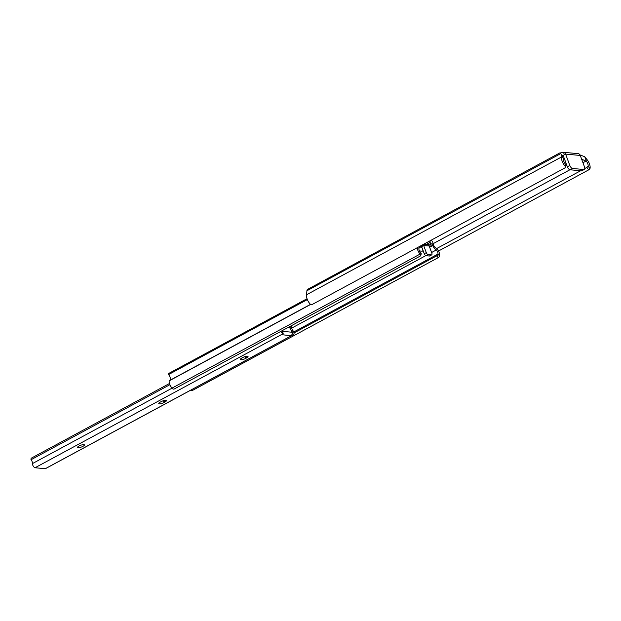 <?xml version="1.0" encoding="UTF-8"?>
<svg xmlns="http://www.w3.org/2000/svg" width="621" height="621" viewBox="0 0 621 621"><rect width="100%" height="100%" fill="white"/><g stroke="black" fill="none" stroke-linecap="round" stroke-linejoin="round"><path stroke-width="0.93" d="M580.262 155.452L584.462 166.816A3.136 1.452 61.6 0 1 584.299 169.424A3.136 1.452 61.6 0 1 583.856 169.51L572.531 168.47A3.136 1.452 61.6 0 1 569.822 165.473L565.615 154.109A3.136 2.663 -84.8 0 0 563.488 152.308L578.128 153.651A3.136 2.663 95.2 0 1 580.262 155.452L565.615 154.109M559.645 153.014L307.31 289.526A5.752 2.663 61.6 0 0 306.906 290.775L306.564 294.742A7.289 3.369 61.6 0 0 310.384 304.267L312.223 304.461L565.203 167.763L565.405 166.467A7.289 3.369 61.6 0 1 561.586 156.942L561.788 154.629L563.488 159.224A4.153 1.917 -118.4 0 0 565.335 164.022L565.692 167.057L565.335 164.022M588.149 166.118L589.95 168.718L588.623 169.913L586.876 167.383L588.149 166.118A4.153 1.917 -118.4 0 0 586.457 161.336L581.636 159.162M585.921 161.126L582.948 162.725M569.923 169.766L433.016 243.743M580.014 154.932L584.757 156.74L586.736 159.248A7.289 3.369 61.6 0 1 589.95 168.718M561.788 154.629L559.754 153.061L560.414 152.89A2.616 0.683 159.7 0 0 561.842 152.564L563.488 152.308L564.396 154.769A2.616 0.683 -20.3 0 1 562.152 155.615M559.754 153.061L560.414 152.89L559.754 153.061M586.876 167.383L584.765 168.524M580.627 170.759L436.842 248.454M588.623 169.913L438.55 251M561.586 156.942L306.564 294.742M584.299 169.424L581.854 170.752A3.136 1.452 61.6 0 1 581.411 170.829L570.078 169.789A3.136 1.452 61.6 0 1 567.369 166.801L563.604 156.616A1.304 1.11 95.2 0 0 562.269 155.925L564.396 154.769M586.457 161.336L584.757 156.74M419.439 250.931L422.063 251.171A2.88 1.327 61.6 0 0 422.466 251.094L423.142 250.729M429.453 246.747L431.246 246.211A2.88 1.327 61.6 0 0 431.649 246.133A2.88 1.327 61.6 0 0 432.014 244.503L431.828 243.37A6.241 2.888 61.6 0 0 436.408 249.914A3.268 1.514 -118.4 0 1 437.937 254.082L439.536 255.844A5.884 2.717 61.6 0 0 437.029 248.625L436.648 248.353A4.153 1.917 -118.4 0 1 433.932 245.869A4.153 1.917 -118.4 0 1 432.86 242.011L432.759 241.709A3.128 1.444 61.6 0 0 430.57 240.529A3.128 1.444 61.6 0 0 430.167 242.306L430.4 243.836L427.923 244.651M421.682 247.267L420.603 247.166L422.645 246.063L420.728 246.452L421.643 245.334M426.961 244.814L427.411 244.519A2.616 2.22 95.2 0 1 429.189 246.017L431.812 253.12A2.088 0.97 61.6 0 1 431.704 254.866A2.088 0.97 61.6 0 1 431.409 254.913L428.094 254.61A2.088 0.97 61.6 0 1 426.285 252.615L423.662 245.512A2.616 2.22 -84.8 0 0 423.056 244.573M417.242 247.709A5.884 2.717 61.6 0 0 420.107 254.067L420.572 254.579L420.929 252.988L420.464 252.475A3.268 1.514 -118.4 0 1 418.919 248.307A6.241 2.888 61.6 0 0 419.812 246.32M169.3 380.665L310.5 304.368L169.184 380.867A5.884 2.717 61.6 0 0 172.025 388.109L172.491 388.622A1.304 1.025 -167.3 0 0 174.307 388.956L420.355 256.007A1.304 1.025 -167.3 0 0 420.572 254.579M307.046 298.709L168.92 373.337A3.128 1.444 61.6 0 0 168.454 374.277L168.57 374.572A4.153 1.917 -118.4 0 1 170.146 380.207M420.929 252.988A1.304 1.025 12.7 0 1 421.185 253.834L420.828 255.417M420.401 251.016L419.687 251.404M430.384 243.843L431.261 246.211L429.585 247.104M436.408 249.914L431.587 252.514M425.796 255.642L291.645 328.129M439.435 256.302A1.304 0.543 137.9 0 1 438.232 257.645L436.641 255.883L294.012 332.949M436.641 255.883A1.304 0.543 -42.1 0 0 437.836 254.54M438.232 257.645L192.184 390.593A1.304 0.543 137.9 0 1 191.4 390.679L190.872 390.097M420.603 247.166A1.304 1.11 95.2 0 1 422.063 247.802L424.252 253.717A2.088 0.97 61.6 0 0 426.053 255.712L429.367 256.015A2.088 0.97 61.6 0 0 429.662 255.968L431.704 254.866M78.122 447.718A3.664 0.955 159.7 0 0 82.143 446.724A3.664 0.955 159.7 0 0 84.409 444.908A3.664 0.955 159.7 0 0 83.835 444.628A3.664 0.955 159.7 0 0 79.806 445.622A3.664 0.955 159.7 0 0 77.54 447.446A3.664 0.955 159.7 0 0 78.122 447.718M165.846 400.312A3.664 0.955 159.7 0 0 161.056 401.678L160.241 402.121A3.664 0.955 159.7 0 0 158.743 403.572A3.664 0.955 159.7 0 0 164.107 402.478L164.922 402.035A3.664 0.955 159.7 0 0 166.428 400.592A3.664 0.955 159.7 0 0 165.846 400.312M247.453 356.221A3.664 0.955 159.7 0 0 242.664 357.587L241.848 358.03A3.664 0.955 159.7 0 0 240.35 359.474A3.664 0.955 159.7 0 0 245.714 358.379L246.537 357.944A3.664 0.955 159.7 0 0 248.035 356.493A3.664 0.955 159.7 0 0 247.453 356.221M282.508 330.488L282.702 331.373L292.064 332.235A2.616 2.22 95.2 0 1 290.9 335.705L293.314 334.634L292.375 331.963L292.025 332.157M293.314 334.634L293.391 334.641A2.888 1.335 61.6 0 0 293.64 334.572A2.888 1.335 61.6 0 0 292.996 330.69A3.268 1.514 -118.4 0 1 291.513 326.809L290.015 326.669L290.023 327.127A5.884 2.717 61.6 0 0 292.375 331.963M292.064 332.235L289.479 327.259A2.616 1.211 -118.4 0 1 289.285 326.832M293.391 334.641L45.302 468.692A2.888 1.335 61.6 0 0 45.55 468.614A2.888 1.335 61.6 0 0 45.752 468.451M290.698 326.064A1.304 1.11 95.2 0 1 291.513 326.809M290.023 327.127L289.549 327.383M280.948 331.335A2.888 1.335 61.6 0 0 283.129 333.702L282.167 331.032A5.884 2.717 61.6 0 0 282.19 330.659M169.471 383.506L31.632 457.988A1.304 1.11 -84.8 0 0 31.05 459.719L31.05 459.726A3.268 1.514 -118.4 0 1 32.439 463.6A2.888 1.335 61.6 0 0 35.04 467.753L45.302 468.692M169.89 384.702L31.05 459.726M172.064 388.156L32.439 463.6M283.129 333.702L35.04 467.753M283.207 333.71L281.538 334.843A2.616 2.22 -84.8 0 0 282.276 334.214M282.858 332.771A2.616 2.22 -84.8 0 0 282.702 331.373L282.4 331.536M566.212 163.665L565.397 164.099M566.763 165.155L565.653 165.753M560.779 153.597L306.906 290.775M563.231 156.081L562.292 155.995M567.369 166.801L569.822 165.473M581.411 170.829L583.856 169.51M570.078 169.789L572.531 168.47M423.095 250.612L422.063 251.171M430.167 242.306L426.27 244.418M429.189 246.017L423.662 245.512M307.248 299.283L168.454 374.277M307.364 299.578L168.57 374.572M310.616 304.445L169.184 380.867M420.107 254.067L172.025 388.109M437.937 254.082L293.725 332.002M191.454 389.786L192.184 390.593M428.676 244.332L429.546 246.7M422.249 245.008L422.645 246.063M424.252 253.717L426.285 252.615M429.367 256.015L431.409 254.913M426.053 255.712L428.094 254.61M290.9 335.705L281.46 334.649M245.062 356.601L245.714 358.379M245.955 356.369L246.537 357.944M163.455 400.7L164.107 402.478M164.348 400.467L164.922 402.035M431.649 246.133L429.631 247.22M430.57 240.529L423.801 244.193M423.763 244.185L427.388 244.519M293.64 334.572L45.55 468.614"/></g></svg>
